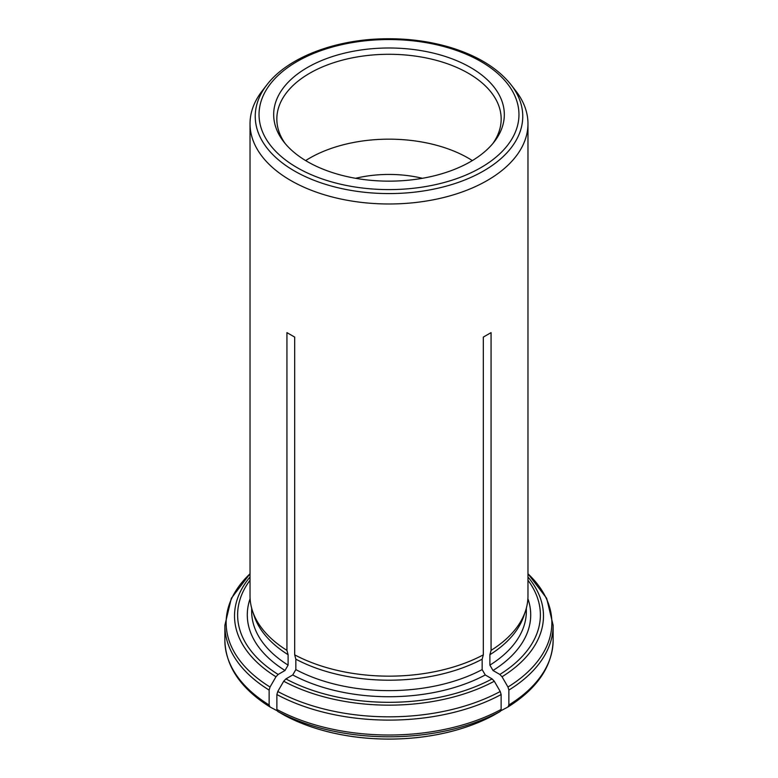 <?xml version="1.0" encoding="UTF-8"?>
<svg xmlns="http://www.w3.org/2000/svg" width="778" height="778" viewBox="0 0 778 778"><rect width="100%" height="100%" fill="white"/><g stroke="black" fill="none" stroke-linecap="round" stroke-linejoin="round"><path stroke-width="1.17" d="M511.097 84.831C497.842 68.211 477.546 55.724 450.219 47.39C428.24 40.874 404.959 38.044 380.374 38.9C332.08 40.495 286.858 58.496 266.903 84.831A133.748 77.217 0 0 0 294.424 170.966A133.748 77.217 0 0 0 464.845 179.961A133.748 77.217 0 0 0 511.097 84.831L515.863 90.987A138.97 80.231 180 0 1 527.97 123.751A138.97 80.231 180 0 1 439.648 198.468A138.97 80.231 180 0 1 286.936 178.201A138.97 80.231 180 0 1 250.03 123.751L250.03 595.919A138.97 80.231 0 0 0 252.549 611.119A138.97 80.231 0 0 0 286.936 650.379L288.103 654.706A137.336 79.288 0 0 1 254.153 615.943L252.549 611.119M251.664 608.211L251.664 611.343A137.336 79.288 0 0 0 288.103 665.132L285.001 670.49L278.154 674.448L275.966 676.763L270.034 687.023L269.13 690.076L269.13 704.985L270.034 706.988L277.153 710.771M288.103 665.132L288.103 654.706M269.13 704.985A164.139 94.77 180 0 1 224.861 640.245C225.61 666.269 240.665 688.511 269.995 706.959L270.034 706.988M508.87 690.076A164.139 94.77 0 0 0 553.139 625.337L553.139 640.245A164.139 94.77 180 0 1 508.87 704.985L508.87 690.076L507.966 687.023L502.034 676.763L499.846 674.448L492.999 670.49L489.897 665.132L489.897 654.706L491.064 650.379A138.97 80.231 0 0 0 525.451 611.119A138.97 80.231 0 0 0 527.97 595.919L527.97 123.751M489.897 654.706A137.336 79.288 0 0 0 523.847 615.943L525.451 611.119M508.87 704.985L507.966 706.988L500.847 710.771M553.139 640.245C552.39 666.269 537.335 688.511 508.005 706.959L507.966 706.988M483.323 654.843L482.166 659.17A137.336 79.288 0 0 1 295.834 659.17L294.677 654.843A138.97 80.231 0 0 0 483.323 654.843L483.323 337.088L491.064 332.624L491.064 650.379M250.03 123.751A138.97 80.231 180 0 1 262.137 90.987L266.903 84.831M422.425 178.298A86.854 50.152 0 0 0 355.575 178.298M295.834 659.17L295.834 669.595A137.336 79.288 0 0 0 482.166 669.595L485.258 674.964L492.104 678.912L494.293 681.227L500.225 691.486L501.129 694.54L501.129 709.448L500.225 711.452L493.378 715.39M501.129 709.448A164.139 94.77 180 0 1 276.871 709.448L277.775 711.452L284.622 715.39M489.887 717.209A153.188 88.439 180 0 1 480.551 721.566A153.188 88.439 180 0 1 297.449 721.566A153.188 88.439 180 0 1 288.113 717.209M307.456 161.649A115.319 66.577 0 0 0 494.273 141.752A115.319 66.577 0 0 0 389 47.993A115.319 66.577 0 0 0 283.727 141.752A115.319 66.577 0 0 0 307.456 161.649M482.166 669.595L482.166 659.17M295.834 669.595L292.742 674.964L285.896 678.912L283.707 681.227L277.775 691.486L276.871 694.54A164.139 94.77 0 0 0 501.129 694.54M276.871 709.448L276.871 694.54M305.647 160.589A112.168 64.759 180 0 1 468.307 158.129A112.168 64.759 180 0 1 472.353 160.589M492.775 143.619A112.168 64.759 0 0 0 501.168 119.044A112.168 64.759 0 0 0 389 54.285A112.168 64.759 0 0 0 276.832 119.044A112.168 64.759 0 0 0 285.225 143.619M286.936 650.379L286.936 332.624L294.677 337.088L286.936 332.624M294.677 654.843L294.677 337.088M483.323 337.088L491.064 332.624M250.108 598.681A141.713 81.816 0 0 0 285.001 670.49M250.03 580.262A151.389 87.399 0 0 0 278.154 674.448M224.861 640.245L224.861 625.337A164.139 94.77 0 0 0 269.13 690.076M250.03 577.023A154.482 89.188 0 0 0 275.966 676.763M250.03 573.785A162.855 94.021 0 0 0 270.034 687.023M489.897 665.132A137.336 79.288 0 0 0 526.336 611.343L526.336 608.211M492.999 670.49A141.713 81.816 0 0 0 527.892 598.681M499.846 674.448A151.389 87.399 0 0 0 527.97 580.262M502.034 676.763A154.482 89.188 0 0 0 527.97 577.023M507.966 687.023A162.855 94.021 0 0 0 527.97 573.785M493.524 715.322A153.383 88.556 180 0 1 284.476 715.322M297.108 167.63A129.955 75.028 0 0 0 514.53 133.991A129.955 75.028 0 0 0 355.361 42.1A129.955 75.028 0 0 0 297.108 167.63M292.742 674.964A141.713 81.816 0 0 0 485.258 674.964M285.896 678.912A151.389 87.399 0 0 0 492.104 678.912M500.225 711.452A162.855 94.021 180 0 1 277.775 711.452M283.707 681.227A154.482 89.188 0 0 0 494.293 681.227M277.775 691.486A162.855 94.021 0 0 0 500.225 691.486M250.03 573.717L231.338 598.301L224.861 625.337M527.97 573.717L546.662 598.301L553.139 625.337M493.485 715.342L480.551 721.566M284.515 715.342L297.449 721.566"/></g></svg>
